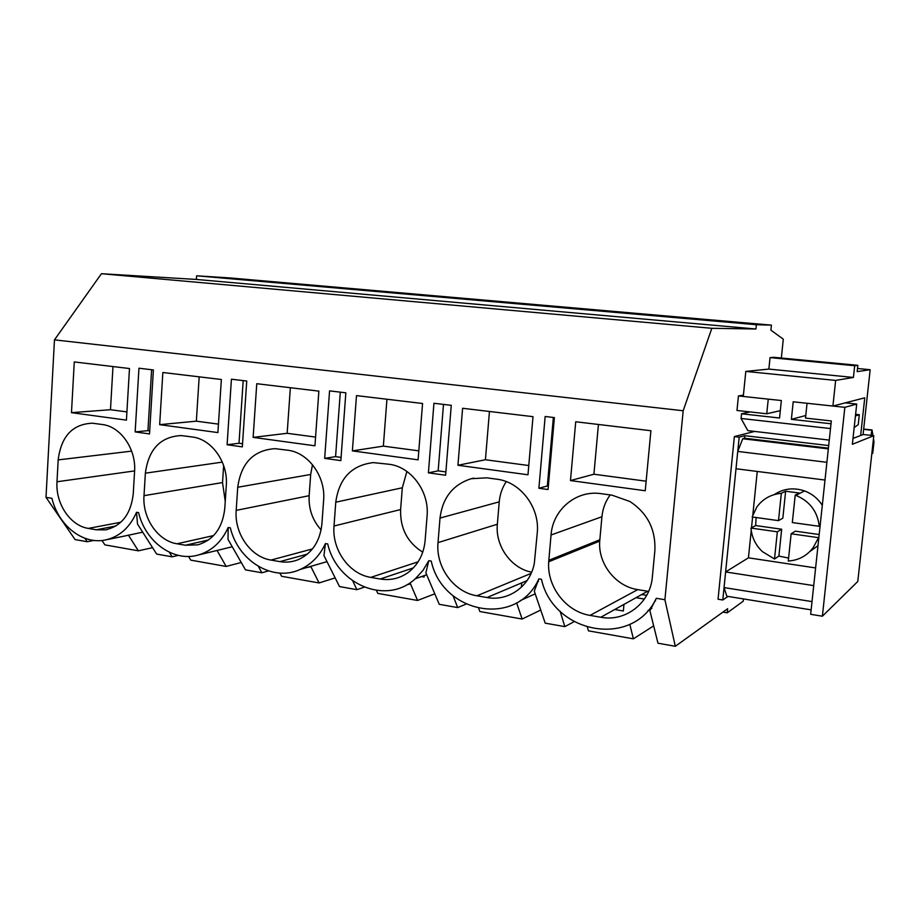 <?xml version="1.0" encoding="UTF-8"?>
<svg xmlns="http://www.w3.org/2000/svg" width="920" height="920" viewBox="0 0 920 920"><rect width="100%" height="100%" fill="white"/><g stroke="black" fill="none" stroke-linecap="round" stroke-linejoin="round"><path stroke-width="1.38" d="M135.159 431.917L149.523 433.918L153.398 369.943L138.954 368.218L135.159 431.917L147.936 430.64L151.616 369.725M147.936 430.64L149.707 430.882M755.941 328.992L196.362 279.438L101.441 273.711L711.838 328.302L755.941 328.992L756.366 324.714L771.408 325.128L770.902 330.153L783.288 339.169L781.344 358.018M641.734 594.527L646.691 595.344M178.319 555.358L172.132 556.83L156.642 554.07L137.505 524.043L136.528 512.313L138.575 512.647C145.521 542.029 173.627 562.384 198.375 554.99C211.738 551.022 221.674 541.857 228.183 527.482L230.345 527.838C238.13 561.016 272.964 582.325 300.334 569.388C311.42 564.328 319.78 555.726 325.427 543.57L327.727 543.95C336.95 584.764 386.561 605.532 415.276 578.772L422.878 570.538L428.789 560.671L431.238 561.073C442.52 613.766 516.959 627.923 538.856 578.875L541.477 579.312C553.23 633.731 632.638 648.83 656.328 598.31L649.911 610.742L657.972 643.206L675.314 646.288L727.662 608.706L727.248 612.823L722.936 612.11M587.409 627.417L588.466 630.844L633.397 638.836L653.671 625.876M614.744 609.523L623.369 610.995L623.932 604.417M538.856 578.875L534.301 591.181L545.203 623.15L564.822 626.635L574.022 621.702M478.745 608.545L479.918 611.547L522.134 619.045L540.741 610.04M428.789 560.671L425.868 572.838L439.254 604.313L457.7 607.591L465.98 604.13M376.429 590.444L377.821 593.4L417.553 600.461L434.803 593.837M421.521 576.575L424.12 577.024L424.223 575.632M325.427 543.57L323.955 555.588L339.526 586.58L356.891 589.674L364.24 587.178M279.852 573.079L281.612 576.288L319.067 582.947L335.156 577.898M228.183 527.482L228.011 539.361L245.467 569.859L261.866 572.78L268.445 570.929M188.508 556.428L190.785 560.142L226.17 566.433L241.247 562.476M101.948 540.477L104.914 544.881L138.379 550.827L152.559 547.664M136.528 512.313C129.72 527.781 119.209 537.027 104.983 540.051C82.478 544.663 58.316 525.297 51.934 498.318L46 497.341L75.06 539.568L87.251 541.742L93.84 540.408M172.132 556.83L169.326 552.23M112.976 366.562L110.48 409.722L126.925 411.907M251.137 279.945L281.899 282.624L251.114 280.278M71.472 412.654L126.431 420.129L129.478 368.529L74.278 361.94L71.472 412.654L110.48 409.722M134.573 471.534C136.321 449.052 120.715 426.546 102.292 424.511L92.437 423.211C72.599 424.028 61.18 436.264 58.178 459.897L56.994 481.769C55.441 503.55 70.161 525.676 88.32 528.413L96.255 529.793L105.593 529.851C121.727 525.998 130.939 514.027 133.239 493.936L134.573 471.534M125.177 535.923L142.669 532.162M87.251 541.742L84.927 538.269M138.379 550.827L128.374 535.083M46 497.341L54.464 339.859L101.441 273.711M196.362 279.438L196.592 275.793L229.827 277.932L771.408 325.128M537.602 581.302L538.43 581.44M636.065 597.667L644.403 599.058M654.959 600.806L655.557 600.909M743.463 598.92L743.233 601.197L727.248 612.823M196.592 275.793L756.366 324.714M413.804 294.124L447.775 297.091L413.77 294.48M330.452 286.856L362.779 289.673L330.429 287.201M593.825 309.822L631.545 313.11L593.791 310.19M501.469 301.772L537.257 304.888L501.446 302.128M691.231 318.32L731.067 321.793L691.196 318.688M54.464 339.859L683.181 410.757L711.838 328.302M656.328 598.31L664.907 599.736L683.181 410.757M554.38 417.588L548.044 489.532L538.89 488.255L545.158 416.495L554.38 417.588M253.138 437.379L256.76 383.709L318.872 391.126L314.939 445.797L253.138 437.379L287.166 433.297L290.352 387.722M279.887 561.625C286.143 562.672 292.18 562.051 298.034 559.751C312.018 553.426 319.976 541.535 321.897 524.066L323.622 500.342C325.806 476.537 308.418 452.525 287.695 450.213L275.034 448.661C253.506 450.202 241.074 463.07 237.739 487.255L236.187 510.381C234.243 533.404 250.573 556.979 270.974 560.073L279.887 561.625L307.418 554.093M227.102 444.739L242.328 446.867L246.744 381.029L231.414 379.212L227.102 444.739L239.005 443.256L243.19 380.604M159.666 424.66L162.852 372.508L221.363 379.488L217.902 432.584L159.666 424.66L196.351 421.176L199.18 376.843M144.003 495.661L145.371 473.179C148.557 449.178 160.528 436.632 181.286 435.562L192.268 436.988C211.795 439.15 228.252 462.392 226.297 485.507L224.767 508.553C222.571 527.85 213.636 539.936 197.961 544.824L185.392 545.238L176.985 543.789C157.768 540.879 142.266 518.052 144.003 495.661L222.525 482.563L223.652 465.554M352.383 450.892L356.488 395.611L422.556 403.489L418.105 459.839L352.383 450.892L383.353 446.131L386.94 399.245M457.941 465.267L527.976 474.789L533.002 416.668L462.599 408.273L457.941 465.267L485.426 459.747L489.451 411.47M486.795 477.813L471.143 478.722C452.939 484.621 442.554 497.743 440.001 518.075L438.023 542.616C435.585 567.03 453.836 592.238 476.916 595.78L487.002 597.529C508.438 601.692 530.299 586.132 534.347 563.132L537.257 532.898C539.994 507.598 520.49 481.884 496.995 479.228L486.795 477.813M389.079 464.266L373.255 462.61C351.589 465.244 339.089 478.434 335.766 502.193L334.017 525.998C331.844 549.7 349.082 574.068 370.76 577.38L380.247 579.014C390.908 580.716 400.579 578.266 409.239 571.676C418.542 564.04 423.832 553.667 425.12 540.546L427.075 516.108C429.525 491.579 411.125 466.75 389.079 464.266M329.567 390.873L345.839 392.805L340.848 460.621L324.668 458.355L329.567 390.873M428.398 472.834L445.613 475.237L451.272 405.329L433.941 403.27L428.398 472.834L438.161 470.856L443.497 404.409M601.208 493.683C576.346 489.75 552.77 509.588 551.045 534.991L548.699 561.775C546.79 586.534 565.938 611.65 590.053 615.388L600.817 617.251C625.473 622.138 650.382 603.025 652.36 576.84L654.856 550.816C655.856 529.563 647.53 513.13 629.901 501.492L612.099 495.19L601.208 493.683M570.469 480.573L575.724 421.762L650.911 430.732L645.231 490.751L570.469 480.573L593.918 474.225L598.437 424.476M651.785 608.327L647.841 610.696M564.822 626.635L560.096 611.19M633.397 638.836L629.786 624.312M610.19 494.925C605.475 501.342 602.726 508.61 601.933 516.741L551.045 534.991M648.634 591.399L637.732 589.616C615.537 586.385 597.896 563.661 599.713 541.109L601.933 516.741M646.127 481.194L593.918 474.225M675.314 646.288L664.907 599.736M727.996 596.413L722.798 599.99L718.048 599.219L734.367 436.574L754.653 431.422M780.309 410.653L766.751 413.781L736.977 410.481L738.438 395.933L743.418 395.117M242.546 443.75L239.005 443.256M261.866 572.78L258.416 566.433M218.454 424.12L196.351 421.176M222.525 482.563L225.25 501.388M214.601 551.068L232.254 546.767M226.17 566.433L217.039 550.447M341.09 457.401L335.581 456.642L340.308 392.15M356.891 589.674L352.751 580.899M324.668 458.355L335.581 456.642M315.572 437.08L287.166 433.297M312.49 464.703L310.672 474.478L237.739 487.255M321.115 529.885C312.49 520.306 308.499 508.909 309.154 495.696L310.672 474.478M306.624 567.559L310.937 566.72L319.067 582.947M445.889 471.925L438.161 470.856M457.7 607.591L453.042 595.746M418.807 450.857L383.353 446.131M406.893 471.454L402.316 487.772L335.766 502.193M422.751 552.161C407.422 542.558 400.05 528.356 400.614 509.565L402.316 487.772M406.996 584.648L410.561 583.981L417.553 600.461M548.343 486.116L547.331 485.978L553.357 417.461M538.89 488.255L547.331 485.978M521.732 582.854L521.387 587.213M528.77 465.531L485.426 459.747M506.253 481.608C502.251 487.646 499.916 494.385 499.249 501.837L440.001 518.075M531.645 572.194C510.968 568.284 495.132 545.905 497.352 524.227L499.249 501.837M535.21 593.848L520.248 600.599M522.134 619.045L516.626 602.876M766.751 413.781L768.257 399.13L738.438 395.933M722.798 599.99L739.185 437.149L744.82 435.689L744.567 438.23L742.727 438.748L737.748 451.421L736 468.751L824.998 480.044L826.896 462.3L737.748 451.421M828.69 445.556L744.82 435.689M831.312 420.957L810.658 614.307L822.376 616.216L844.847 407.33L807.058 403.282L805.506 418.094L831.312 420.957M822.376 616.216L857.785 581.486L873.793 435.7L863.282 434.504L853.001 438.403M873.793 435.7L852.357 444.291L856.716 404.064L844.847 407.33M856.716 404.064L845.273 402.856M739.185 437.149L734.367 436.574M857.842 365.332L854.68 365.723L853.415 377.453L835.647 380.42L832.91 406.053L793.201 401.798L791.372 419.336L831.013 423.775L830.495 428.57L741.06 418.462L741.543 413.77L779.55 418.013L781.356 400.534L743.279 396.462L745.798 371.416L768.867 369.081L770.04 357.604L774.168 357.328L857.842 365.332L857.164 371.622L870.159 369.713L857.497 368.494M811.141 609.868L726.834 596.229L724.04 587.569L725.615 571.941L748.431 557.83L751.237 530.403M757.252 471.454L752.836 514.751M752.606 517.028L751.502 527.792M832.91 406.053L864.754 397.82L860.648 435.505M724.04 587.569L812.015 601.599L813.728 585.615L725.615 571.941M871.815 453.778L872.735 453.318L874 441.818L873.471 438.644M872.965 435.608L872.033 429.985L870.906 435.378M863.075 434.585L870.159 369.713M828.414 448.143L744.567 438.23M828.333 448.891L742.727 438.748M815.614 567.939L748.431 557.83M872.033 429.985L863.684 429.053M871.47 430.215L863.65 429.329M854.68 365.723L770.04 357.604M853.415 377.453L768.867 369.081M835.647 380.42L745.798 371.416M854.174 427.535L858.233 424.683L859.314 414.713L855.611 414.31M829.265 440.093L747.845 430.64L741.06 418.462M791.372 419.336L805.782 415.506M741.543 413.77L750.064 411.93M855.428 415.955L859.314 414.713M817.995 545.698L809.968 551.425M774.272 494.592C783.541 488.52 793.626 487.301 804.529 490.923C812.049 493.752 817.972 498.571 822.296 505.367M819.26 526.309L792.327 522.56L795.202 495.144L795.857 495.374C809.761 501.204 817.558 511.508 819.26 526.309L820.122 525.745M818.053 537.602L791.143 533.772L788.279 561.05C798.663 560.291 806.966 555.818 813.176 547.641L818.915 537.004M781.333 493.315L778.492 520.639L752.134 516.959L756.838 507.023C762.818 498.858 770.994 494.293 781.333 493.315L785.634 491.234L799.331 493.028L795.202 495.144M750.996 528.068L777.331 531.817L774.513 558.992L762.358 551.586C755.538 545.088 751.744 537.245 750.996 528.068L755.654 525.55L756.113 517.511M788.601 558.072L778.883 556.059L774.513 558.992M799.273 493.626L799.331 493.028M777.331 531.817L781.678 529.23L755.654 525.55M781.678 529.23L778.883 556.059M819.179 534.543L795.328 531.162L791.143 533.772M785.634 491.234L782.828 518.202L778.492 520.639M115.862 526.01L96.255 529.793M120.819 522.238L88.32 528.413M134.607 470.913L56.994 481.769M131.64 451.133L58.178 459.897M647.634 591.238L600.817 617.251M637.732 589.616L590.053 615.388M599.817 539.764L548.814 560.303M213.578 535.578L176.985 543.789M222.329 462.116L145.371 473.179M208.506 539.971L185.392 545.238M312.466 548.918L270.974 560.073M309.154 495.696L236.187 510.381M418.128 561.809L370.76 577.38M400.614 509.565L334.017 525.998M413.344 567.916L380.247 579.014M531.127 573.39L476.916 595.78M497.352 524.227L438.023 542.616M527.068 580.601L487.002 597.529M107.272 529.517L105.593 529.851M125.269 535.9L106.34 539.775M599.713 541.109L548.699 561.775M216.499 550.608L198.375 554.99M327.002 561.648L300.334 569.388M426.684 574.759L415.276 578.772M473.754 478.135L471.143 478.722M795.857 495.374L804.529 490.923"/></g></svg>
